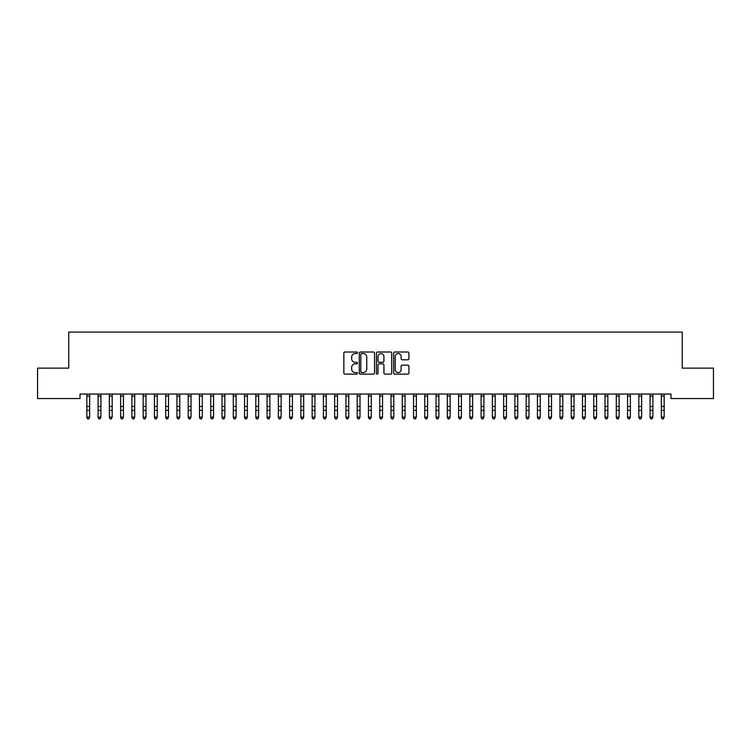 <?xml version="1.0" encoding="UTF-8"?>
<svg xmlns="http://www.w3.org/2000/svg" width="751" height="751" viewBox="0 0 751 751"><rect width="100%" height="100%" fill="white"/><g stroke="black" fill="none" stroke-linecap="round" stroke-linejoin="round"><path stroke-width="1.13" d="M357.476 352.782A0.77 0.77 0 0 0 356.706 352.003L344.953 352.003A1.108 1.108 0 0 0 343.845 353.111L343.845 373.012A1.108 1.108 0 0 0 344.953 374.12L356.706 374.12A0.77 0.77 0 0 0 357.476 373.35A0.77 0.77 0 0 0 356.706 372.571L355.185 372.571A3.539 3.539 0 0 1 351.646 369.032L351.646 367.38A3.539 3.539 0 0 1 355.185 363.841L356.706 363.841A0.77 0.77 0 0 0 357.476 363.062A0.77 0.77 0 0 0 356.706 362.292L355.185 362.292A3.539 3.539 0 0 1 351.646 358.753L351.646 357.091A3.539 3.539 0 0 1 355.185 353.552L356.706 353.552A0.77 0.77 0 0 0 357.476 352.782M407.812 359.804A1.108 1.108 0 0 0 408.92 358.696L408.92 353.111A1.108 1.108 0 0 0 407.812 352.003L394.763 352.003A1.108 1.108 0 0 0 393.665 353.111L393.665 373.012A1.108 1.108 0 0 0 394.763 374.12L407.812 374.12A1.108 1.108 0 0 0 408.92 373.012L408.92 366.272A1.108 1.108 0 0 0 407.812 365.164L402.236 365.164A1.108 1.108 0 0 0 401.128 366.272L401.128 369.614A2.957 2.957 0 0 1 398.171 372.571A2.957 2.957 0 0 1 395.214 369.614L395.214 356.509A2.957 2.957 0 0 1 398.171 353.552A2.957 2.957 0 0 1 401.128 356.509L401.128 358.696A1.108 1.108 0 0 0 402.236 359.804L407.812 359.804M670.981 394.04L80.019 394.04L80.019 398.546L37.55 398.546L37.55 368.131L68.754 368.131L68.754 332.083L682.246 332.083L682.246 368.131L713.45 368.131L713.45 398.546L670.981 398.546L670.981 394.04M374.533 353.111A1.108 1.108 0 0 0 373.425 352.003L360.377 352.003A1.108 1.108 0 0 0 359.269 353.111L359.269 373.012A1.108 1.108 0 0 0 360.377 374.12L373.425 374.12A1.108 1.108 0 0 0 374.533 373.012L374.533 353.111M377.575 352.003L390.623 352.003A1.108 1.108 0 0 1 391.731 353.111L391.731 373.012A1.108 1.108 0 0 1 390.623 374.12L385.038 374.12A1.108 1.108 0 0 1 383.93 373.012L383.93 364.948A1.108 1.108 0 0 0 382.822 363.841L379.124 363.841A1.108 1.108 0 0 0 378.016 364.948L378.016 373.35A0.77 0.77 0 0 1 377.246 374.12A0.77 0.77 0 0 1 376.467 373.35L376.467 353.111A1.108 1.108 0 0 1 377.575 352.003M361.597 353.552A0.77 0.77 0 0 0 360.818 354.331L360.818 371.801A0.77 0.77 0 0 0 361.597 372.571L363.202 372.571A3.539 3.539 0 0 0 366.741 369.032L366.741 357.091A3.539 3.539 0 0 0 363.202 353.552L361.597 353.552M383.93 356.565A2.957 2.957 0 0 0 380.973 353.608A2.957 2.957 0 0 0 378.016 356.565L378.016 361.184A1.108 1.108 0 0 0 379.124 362.292L382.822 362.292A1.108 1.108 0 0 0 383.93 361.184L383.93 356.565M86.834 394.632L86.834 417.105L89.651 417.105L88.806 418.917L87.679 418.701L88.806 418.917M89.651 394.632L89.651 417.105L88.806 418.701M87.679 418.917L86.834 417.64L87.679 418.701M98.099 394.632L98.099 417.105L100.916 417.105L100.071 418.917L98.944 418.701L100.071 418.917M100.916 394.632L100.916 417.105L100.071 418.701M109.364 394.632L109.364 417.105L112.181 417.105L111.336 418.917L110.209 418.701L111.336 418.917M112.181 394.632L112.181 417.105L111.336 418.701M98.944 418.917L98.099 417.64L98.944 418.701M110.209 418.917L109.364 417.64L110.209 418.701M120.629 394.632L120.629 417.105L123.446 417.105L122.601 418.917L121.474 418.701L122.601 418.917M123.446 394.632L123.446 417.105L122.601 418.701M131.894 394.632L131.894 417.105L134.711 417.105L133.866 418.917L132.739 418.701L133.866 418.917M134.711 394.632L134.711 417.105L133.866 418.701M121.474 418.917L120.629 417.64L121.474 418.701M132.739 418.917L131.894 417.64L132.739 418.701M143.159 394.632L143.159 417.105L145.976 417.105L145.131 418.917L144.004 418.701L145.131 418.917M145.976 394.632L145.976 417.105L145.131 418.701M144.004 418.917L143.159 417.64L144.004 418.701M154.424 394.632L154.424 417.105L157.241 417.105L156.396 418.917L155.269 418.701L156.396 418.917M157.241 394.632L157.241 417.105L156.396 418.701M155.269 418.917L154.424 417.64L155.269 418.701M165.689 394.632L165.689 417.105L168.506 417.105L167.661 418.917L166.534 418.701L167.661 418.917M168.506 394.632L168.506 417.105L167.661 418.701M166.534 418.917L165.689 417.64L166.534 418.701M176.954 394.632L176.954 417.105L179.771 417.105L178.926 418.917L177.799 418.701L178.926 418.917M179.771 394.632L179.771 417.105L178.926 418.701M177.799 418.917L176.954 417.64L177.799 418.701M188.219 394.632L188.219 417.105L191.036 417.105L190.191 418.917L189.064 418.701L190.191 418.917M191.036 394.632L191.036 417.105L190.191 418.701M189.064 418.917L188.219 417.64L189.064 418.701M199.484 394.632L199.484 417.105L202.301 417.105L201.456 418.917L200.329 418.701L201.456 418.917M202.301 394.632L202.301 417.105L201.456 418.701M200.329 418.917L199.484 417.64L200.329 418.701M210.749 394.632L210.749 417.105L213.566 417.105L212.721 418.917L211.594 418.701L212.721 418.917M213.566 394.632L213.566 417.105L212.721 418.701M211.594 418.917L210.749 417.64L211.594 418.701M222.014 394.632L222.014 417.105L224.831 417.105L223.986 418.917L222.859 418.701L223.986 418.917M224.831 394.632L224.831 417.105L223.986 418.701M222.859 418.917L222.014 417.64L222.859 418.701M233.279 394.632L233.279 417.105L236.096 417.105L235.251 418.917L234.124 418.701L235.251 418.917M236.096 394.632L236.096 417.105L235.251 418.701M234.124 418.917L233.279 417.64L234.124 418.701M244.544 394.632L244.544 417.105L247.361 417.105L246.516 418.917L245.389 418.701L246.516 418.917M247.361 394.632L247.361 417.105L246.516 418.701M245.389 418.917L244.544 417.64L245.389 418.701M255.809 394.632L255.809 417.105L258.626 417.105L257.781 418.917L256.654 418.701L257.781 418.917M258.626 394.632L258.626 417.105L257.781 418.701M256.654 418.917L255.809 417.64L256.654 418.701M267.074 394.632L267.074 417.105L269.891 417.105L269.046 418.917L267.919 418.701L269.046 418.917M269.891 394.632L269.891 417.105L269.046 418.701M267.919 418.917L267.074 417.64L267.919 418.701M278.339 394.632L278.339 417.105L281.156 417.105L280.311 418.917L279.184 418.701L280.311 418.917M281.156 394.632L281.156 417.105L280.311 418.701M279.184 418.917L278.339 417.64L279.184 418.701M289.604 394.632L289.604 417.105L292.421 417.105L291.576 418.917L290.449 418.701L291.576 418.917M292.421 394.632L292.421 417.105L291.576 418.701M290.449 418.917L289.604 417.64L290.449 418.701M300.869 394.632L300.869 417.105L303.686 417.105L302.841 418.917L301.714 418.701L302.841 418.917M303.686 394.632L303.686 417.105L302.841 418.701M301.714 418.917L300.869 417.64L301.714 418.701M312.134 394.632L312.134 417.105L314.951 417.105L314.106 418.917L312.979 418.701L314.106 418.917M314.951 394.632L314.951 417.105L314.106 418.701M312.979 418.917L312.134 417.64L312.979 418.701M323.399 394.632L323.399 417.105L326.216 417.105L325.371 418.917L324.244 418.701L325.371 418.917M326.216 394.632L326.216 417.105L325.371 418.701M324.244 418.917L323.399 417.64L324.244 418.701M334.664 394.632L334.664 417.105L337.481 417.105L336.636 418.917L335.509 418.701L336.636 418.917M337.481 394.632L337.481 417.105L336.636 418.701M335.509 418.917L334.664 417.64L335.509 418.701M345.929 394.632L345.929 417.105L348.746 417.105L347.901 418.917L346.774 418.701L347.901 418.917M348.746 394.632L348.746 417.105L347.901 418.701M357.194 394.632L357.194 417.105L360.011 417.105L359.166 418.917L358.039 418.701L359.166 418.917M360.011 394.632L360.011 417.105L359.166 418.701M368.459 394.632L368.459 417.105L371.276 417.105L370.431 418.917L369.304 418.701L370.431 418.917M371.276 394.632L371.276 417.105L370.431 418.701M379.724 394.632L379.724 417.105L382.541 417.105L381.696 418.917L380.569 418.701L381.696 418.917M382.541 394.632L382.541 417.105L381.696 418.701M390.989 394.632L390.989 417.105L393.806 417.105L392.961 418.917L391.834 418.701L392.961 418.917M393.806 394.632L393.806 417.105L392.961 418.701M402.254 394.632L402.254 417.105L405.071 417.105L404.226 418.917L403.099 418.701L404.226 418.917M405.071 394.632L405.071 417.105L404.226 418.701M413.519 394.632L413.519 417.105L416.336 417.105L415.491 418.917L414.364 418.701L415.491 418.917M416.336 394.632L416.336 417.105L415.491 418.701M424.784 394.632L424.784 417.105L427.601 417.105L426.756 418.917L425.629 418.701L426.756 418.917M427.601 394.632L427.601 417.105L426.756 418.701M436.049 394.632L436.049 417.105L438.866 417.105L438.021 418.917L436.894 418.701L438.021 418.917M438.866 394.632L438.866 417.105L438.021 418.701M447.314 394.632L447.314 417.105L450.131 417.105L449.286 418.917L448.159 418.701L449.286 418.917M450.131 394.632L450.131 417.105L449.286 418.701M458.579 394.632L458.579 417.105L461.396 417.105L460.551 418.917L459.424 418.701L460.551 418.917M461.396 394.632L461.396 417.105L460.551 418.701M469.844 394.632L469.844 417.105L472.661 417.105L471.816 418.917L470.689 418.701L471.816 418.917M472.661 394.632L472.661 417.105L471.816 418.701M481.109 394.632L481.109 417.105L483.926 417.105L483.081 418.917L481.954 418.701L483.081 418.917M483.926 394.632L483.926 417.105L483.081 418.701M492.374 394.632L492.374 417.105L495.191 417.105L494.346 418.917L493.219 418.701L494.346 418.917M495.191 394.632L495.191 417.105L494.346 418.701M503.639 394.632L503.639 417.105L506.456 417.105L505.611 418.917L504.484 418.701L505.611 418.917M506.456 394.632L506.456 417.105L505.611 418.701M514.904 394.632L514.904 417.105L517.721 417.105L516.876 418.917L515.749 418.701L516.876 418.917M517.721 394.632L517.721 417.105L516.876 418.701M526.169 394.632L526.169 417.105L528.986 417.105L528.141 418.917L527.014 418.701L528.141 418.917M528.986 394.632L528.986 417.105L528.141 418.701M537.434 394.632L537.434 417.105L540.251 417.105L539.406 418.917L538.279 418.701L539.406 418.917M540.251 394.632L540.251 417.105L539.406 418.701M548.699 394.632L548.699 417.105L551.516 417.105L550.671 418.917L549.544 418.701L550.671 418.917M551.516 394.632L551.516 417.105L550.671 418.701M559.964 394.632L559.964 417.105L562.781 417.105L561.936 418.917L560.809 418.701L561.936 418.917M562.781 394.632L562.781 417.105L561.936 418.701M571.229 394.632L571.229 417.105L574.046 417.105L573.201 418.917L572.074 418.701L573.201 418.917M574.046 394.632L574.046 417.105L573.201 418.701M582.494 394.632L582.494 417.105L585.311 417.105L584.466 418.917L583.339 418.701L584.466 418.917M585.311 394.632L585.311 417.105L584.466 418.701M593.759 394.632L593.759 417.105L596.576 417.105L595.731 418.917L594.604 418.701L595.731 418.917M596.576 394.632L596.576 417.105L595.731 418.701M605.024 394.632L605.024 417.105L607.841 417.105L606.996 418.917L605.869 418.701L606.996 418.917M607.841 394.632L607.841 417.105L606.996 418.701M616.289 394.632L616.289 417.105L619.106 417.105L618.261 418.917L617.134 418.701L618.261 418.917M619.106 394.632L619.106 417.105L618.261 418.701M627.554 394.632L627.554 417.105L630.371 417.105L629.526 418.917L628.399 418.701L629.526 418.917M630.371 394.632L630.371 417.105L629.526 418.701M346.774 418.917L345.929 417.64L346.774 418.701M358.039 418.917L357.194 417.64L358.039 418.701M369.304 418.917L368.459 417.64L369.304 418.701M380.569 418.917L379.724 417.64L380.569 418.701M391.834 418.917L390.989 417.64L391.834 418.701M403.099 418.917L402.254 417.64L403.099 418.701M414.364 418.917L413.519 417.64L414.364 418.701M425.629 418.917L424.784 417.64L425.629 418.701M436.894 418.917L436.049 417.64L436.894 418.701M448.159 418.917L447.314 417.64L448.159 418.701M459.424 418.917L458.579 417.64L459.424 418.701M470.689 418.917L469.844 417.64L470.689 418.701M481.954 418.917L481.109 417.64L481.954 418.701M493.219 418.917L492.374 417.64L493.219 418.701M504.484 418.917L503.639 417.64L504.484 418.701M515.749 418.917L514.904 417.64L515.749 418.701M527.014 418.917L526.169 417.64L527.014 418.701M538.279 418.917L537.434 417.64L538.279 418.701M549.544 418.917L548.699 417.64L549.544 418.701M560.809 418.917L559.964 417.64L560.809 418.701M572.074 418.917L571.229 417.64L572.074 418.701M583.339 418.917L582.494 417.64L583.339 418.701M594.604 418.917L593.759 417.64L594.604 418.701M605.869 418.917L605.024 417.64L605.869 418.701M617.134 418.917L616.289 417.64L617.134 418.701M628.399 418.917L627.554 417.64L628.399 418.701M638.819 394.632L638.819 417.105L641.636 417.105L640.791 418.917L639.664 418.701L640.791 418.917M641.636 394.632L641.636 417.105L640.791 418.701M639.664 418.917L638.819 417.64L639.664 418.701M650.084 394.632L650.084 417.105L652.901 417.105L652.056 418.917L650.929 418.701L652.056 418.917M652.901 394.632L652.901 417.105L652.056 418.701M650.929 418.917L650.084 417.64L650.929 418.701M661.349 394.632L661.349 417.105L664.166 417.105L663.321 418.917L662.194 418.701L663.321 418.917M664.166 394.632L664.166 417.105L663.321 418.701M662.194 418.917L661.349 417.64L662.194 418.701M89.782 394.068L86.703 394.068M89.651 406.451L86.834 406.451M89.651 410.346L86.834 410.346M89.651 396.04L86.834 396.04M101.047 394.068L97.968 394.068M100.916 406.451L98.099 406.451M100.916 410.346L98.099 410.346M100.916 396.04L98.099 396.04M112.312 394.068L109.233 394.068M112.181 406.451L109.364 406.451M112.181 410.346L109.364 410.346M112.181 396.04L109.364 396.04M123.577 394.068L120.498 394.068M123.446 406.451L120.629 406.451M123.446 410.346L120.629 410.346M123.446 396.04L120.629 396.04M134.842 394.068L131.763 394.068M134.711 406.451L131.894 406.451M134.711 410.346L131.894 410.346M134.711 396.04L131.894 396.04M146.107 394.068L143.028 394.068M145.976 406.451L143.159 406.451M145.976 410.346L143.159 410.346M145.976 396.04L143.159 396.04M157.372 394.068L154.293 394.068M157.241 406.451L154.424 406.451M157.241 410.346L154.424 410.346M157.241 396.04L154.424 396.04M168.637 394.068L165.558 394.068M168.506 406.451L165.689 406.451M168.506 410.346L165.689 410.346M168.506 396.04L165.689 396.04M179.902 394.068L176.823 394.068M179.771 406.451L176.954 406.451M179.771 410.346L176.954 410.346M179.771 396.04L176.954 396.04M191.167 394.068L188.088 394.068M191.036 406.451L188.219 406.451M191.036 410.346L188.219 410.346M191.036 396.04L188.219 396.04M202.432 394.068L199.353 394.068M202.301 406.451L199.484 406.451M202.301 410.346L199.484 410.346M202.301 396.04L199.484 396.04M213.697 394.068L210.618 394.068M213.566 406.451L210.749 406.451M213.566 410.346L210.749 410.346M213.566 396.04L210.749 396.04M224.962 394.068L221.883 394.068M224.831 406.451L222.014 406.451M224.831 410.346L222.014 410.346M224.831 396.04L222.014 396.04M236.227 394.068L233.148 394.068M236.096 406.451L233.279 406.451M236.096 410.346L233.279 410.346M236.096 396.04L233.279 396.04M247.492 394.068L244.413 394.068M247.361 406.451L244.544 406.451M247.361 410.346L244.544 410.346M247.361 396.04L244.544 396.04M258.757 394.068L255.678 394.068M258.626 406.451L255.809 406.451M258.626 410.346L255.809 410.346M258.626 396.04L255.809 396.04M270.022 394.068L266.943 394.068M269.891 406.451L267.074 406.451M269.891 410.346L267.074 410.346M269.891 396.04L267.074 396.04M281.287 394.068L278.208 394.068M281.156 406.451L278.339 406.451M281.156 410.346L278.339 410.346M281.156 396.04L278.339 396.04M292.552 394.068L289.473 394.068M292.421 406.451L289.604 406.451M292.421 410.346L289.604 410.346M292.421 396.04L289.604 396.04M303.817 394.068L300.738 394.068M303.686 406.451L300.869 406.451M303.686 410.346L300.869 410.346M303.686 396.04L300.869 396.04M315.082 394.068L312.003 394.068M314.951 406.451L312.134 406.451M314.951 410.346L312.134 410.346M314.951 396.04L312.134 396.04M326.347 394.068L323.268 394.068M326.216 406.451L323.399 406.451M326.216 410.346L323.399 410.346M326.216 396.04L323.399 396.04M337.612 394.068L334.533 394.068M337.481 406.451L334.664 406.451M337.481 410.346L334.664 410.346M337.481 396.04L334.664 396.04M348.877 394.068L345.798 394.068M348.746 406.451L345.929 406.451M348.746 410.346L345.929 410.346M348.746 396.04L345.929 396.04M360.142 394.068L357.063 394.068M360.011 406.451L357.194 406.451M360.011 410.346L357.194 410.346M360.011 396.04L357.194 396.04M371.407 394.068L368.328 394.068M371.276 406.451L368.459 406.451M371.276 410.346L368.459 410.346M371.276 396.04L368.459 396.04M382.672 394.068L379.593 394.068M382.541 406.451L379.724 406.451M382.541 410.346L379.724 410.346M382.541 396.04L379.724 396.04M393.937 394.068L390.858 394.068M393.806 406.451L390.989 406.451M393.806 410.346L390.989 410.346M393.806 396.04L390.989 396.04M405.202 394.068L402.123 394.068M405.071 406.451L402.254 406.451M405.071 410.346L402.254 410.346M405.071 396.04L402.254 396.04M416.467 394.068L413.388 394.068M416.336 406.451L413.519 406.451M416.336 410.346L413.519 410.346M416.336 396.04L413.519 396.04M427.732 394.068L424.653 394.068M427.601 406.451L424.784 406.451M427.601 410.346L424.784 410.346M427.601 396.04L424.784 396.04M438.997 394.068L435.918 394.068M438.866 406.451L436.049 406.451M438.866 410.346L436.049 410.346M438.866 396.04L436.049 396.04M450.262 394.068L447.183 394.068M450.131 406.451L447.314 406.451M450.131 410.346L447.314 410.346M450.131 396.04L447.314 396.04M461.527 394.068L458.448 394.068M461.396 406.451L458.579 406.451M461.396 410.346L458.579 410.346M461.396 396.04L458.579 396.04M472.792 394.068L469.713 394.068M472.661 406.451L469.844 406.451M472.661 410.346L469.844 410.346M472.661 396.04L469.844 396.04M484.057 394.068L480.978 394.068M483.926 406.451L481.109 406.451M483.926 410.346L481.109 410.346M483.926 396.04L481.109 396.04M495.322 394.068L492.243 394.068M495.191 406.451L492.374 406.451M495.191 410.346L492.374 410.346M495.191 396.04L492.374 396.04M506.587 394.068L503.508 394.068M506.456 406.451L503.639 406.451M506.456 410.346L503.639 410.346M506.456 396.04L503.639 396.04M517.852 394.068L514.773 394.068M517.721 406.451L514.904 406.451M517.721 410.346L514.904 410.346M517.721 396.04L514.904 396.04M529.117 394.068L526.038 394.068M528.986 406.451L526.169 406.451M528.986 410.346L526.169 410.346M528.986 396.04L526.169 396.04M540.382 394.068L537.303 394.068M540.251 406.451L537.434 406.451M540.251 410.346L537.434 410.346M540.251 396.04L537.434 396.04M551.647 394.068L548.568 394.068M551.516 406.451L548.699 406.451M551.516 410.346L548.699 410.346M551.516 396.04L548.699 396.04M562.912 394.068L559.833 394.068M562.781 406.451L559.964 406.451M562.781 410.346L559.964 410.346M562.781 396.04L559.964 396.04M574.177 394.068L571.098 394.068M574.046 406.451L571.229 406.451M574.046 410.346L571.229 410.346M574.046 396.04L571.229 396.04M585.442 394.068L582.363 394.068M585.311 406.451L582.494 406.451M585.311 410.346L582.494 410.346M585.311 396.04L582.494 396.04M596.707 394.068L593.628 394.068M596.576 406.451L593.759 406.451M596.576 410.346L593.759 410.346M596.576 396.04L593.759 396.04M607.972 394.068L604.893 394.068M607.841 406.451L605.024 406.451M607.841 410.346L605.024 410.346M607.841 396.04L605.024 396.04M619.237 394.068L616.158 394.068M619.106 406.451L616.289 406.451M619.106 410.346L616.289 410.346M619.106 396.04L616.289 396.04M630.502 394.068L627.423 394.068M630.371 406.451L627.554 406.451M630.371 410.346L627.554 410.346M630.371 396.04L627.554 396.04M641.767 394.068L638.688 394.068M641.636 406.451L638.819 406.451M641.636 410.346L638.819 410.346M641.636 396.04L638.819 396.04M653.032 394.068L649.953 394.068M652.901 406.451L650.084 406.451M652.901 410.346L650.084 410.346M652.901 396.04L650.084 396.04M664.297 394.068L661.218 394.068M664.166 406.451L661.349 406.451M664.166 410.346L661.349 410.346M664.166 396.04L661.349 396.04"/></g></svg>

